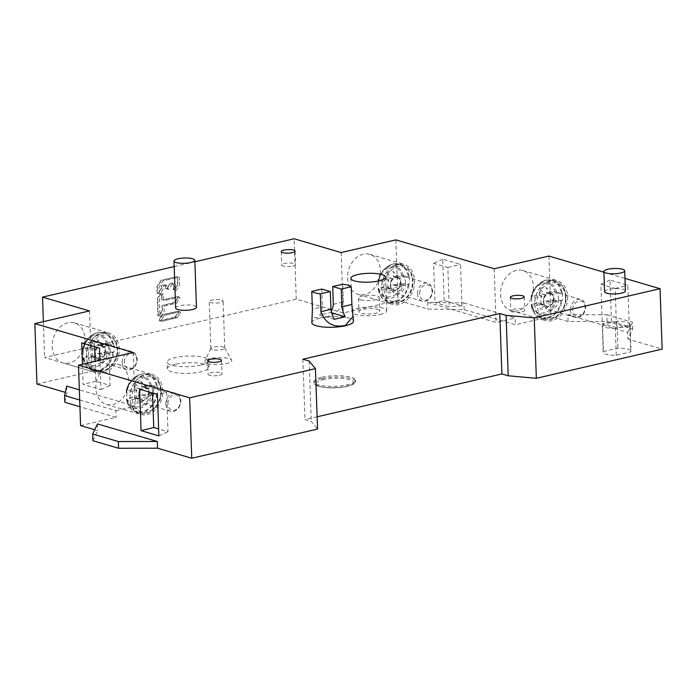 <?xml version="1.0" encoding="UTF-8"?>
<svg xmlns="http://www.w3.org/2000/svg" width="697" height="697" viewBox="0 0 697 697"><rect width="100%" height="100%" fill="white"/><g stroke="black" fill="none" stroke-linecap="round" stroke-linejoin="round"><path stroke-width="0.52" stroke-dasharray="3.48 2.61" d="M321.909 377.26A20.84 5.306 178 0 1 343.778 375.944A20.84 5.306 178 0 1 355.557 380.301A20.84 5.306 178 0 1 347.559 384.788A20.84 5.306 178 0 1 325.691 386.103A20.84 5.306 178 0 1 313.903 381.756A20.84 5.306 178 0 1 321.909 377.26A2.082 1.228 76.9 0 0 323.26 379.647A18.758 4.774 178 0 1 349.572 379.612A18.758 4.774 178 0 1 346.348 386.426A18.758 4.774 178 0 1 320.036 386.46A18.758 4.774 178 0 1 323.26 379.647M321.953 378.602A20.84 5.306 -2 0 0 313.955 383.097A20.84 5.306 -2 0 0 325.734 387.445A20.84 5.306 -2 0 0 347.603 386.129A20.84 5.306 -2 0 0 355.609 381.642A20.84 5.306 -2 0 0 343.821 377.286A20.84 5.306 -2 0 0 321.953 378.602M36.958 384.038L91.656 371.353L44.634 357.544L296.242 299.17L343.272 312.979L397.97 300.294L427.897 309.076L464.141 309.66L515.44 324.724L550.996 316.473L568.099 321.5L607.078 321.448L632.728 328.975L627.945 339.073L662.15 349.119M64.838 402.291L66.886 392.829L65.3 392.367M80.591 425.606L116.146 417.355L79.928 406.726M92.91 440.722L97.693 430.624L94.696 429.744M317.126 416.797L304.981 419.62L311.28 421.467L317.553 429.064M616.279 355.261L615.338 328.409L629.818 325.055L630.75 351.907L616.279 355.261A13.896 3.537 -2 0 1 603.219 352.185L602.278 325.333A13.896 3.537 178 0 1 602.513 324.645L603.454 351.497A13.896 3.537 -2 0 0 603.219 352.185M603.454 351.497L617.925 348.143A13.896 3.537 -2 0 1 630.985 351.218L630.053 324.366A13.896 3.537 178 0 1 629.818 325.055M630.75 351.907A13.896 3.537 -2 0 0 630.985 351.218M175.339 364.296A20.84 5.306 -2 0 0 167.341 368.791A20.84 5.306 -2 0 0 179.12 373.148A20.84 5.306 -2 0 0 200.989 371.832A20.84 5.306 -2 0 0 208.995 367.336A20.84 5.306 -2 0 0 197.207 362.98A20.84 5.306 -2 0 0 175.339 364.296M207.584 363.564A13.548 3.45 -2 0 0 223.545 364.087A13.548 3.45 -2 0 0 231.648 360.166A13.548 3.45 -2 0 0 228.912 358.606A13.548 3.45 -2 0 0 214.641 357.875A13.548 3.45 -2 0 0 204.813 361.098A13.548 3.45 -2 0 0 207.584 363.564M341.164 252.567L343.272 312.979M395.861 239.873L397.97 300.294M464.141 309.66L463.906 302.942L427.662 302.367L427.897 309.076M463.906 302.942L515.205 318.015L515.44 324.724M548.887 256.06L550.996 316.473M607.078 321.448L606.843 314.73L567.863 314.783L568.099 321.5M606.843 314.73L632.493 322.267L632.728 328.975M567.863 314.783L627.718 332.364L627.945 339.073M627.718 332.364L632.493 322.267M302.864 359.199L304.981 419.62M309.172 361.055L311.28 421.467M97.458 423.915L97.693 430.624M79.693 400.008L115.911 410.646L116.146 417.355M66.651 386.112L66.886 392.829M89.547 310.932L91.656 371.353M43.38 321.648L44.634 357.544M296.242 299.17L294.134 238.757M174.198 266.576L194.881 261.776M177.326 296.556A0.688 0.523 -73.6 0 1 177.744 297.593L174.642 302.324A0.688 0.523 -73.6 0 1 174.267 302.611L162.445 305.356A0.688 0.523 -73.6 0 0 161.931 306.14L162.079 310.505A0.688 0.523 -73.6 0 1 161.939 311.01L158.838 315.741A0.688 0.523 -73.6 0 1 157.897 315.488L157.313 298.795A0.688 0.523 -73.6 0 1 157.452 298.29L160.554 293.568A0.688 0.523 -73.6 0 1 161.495 293.82L161.695 299.51A0.688 0.523 -73.6 0 0 162.262 300.05L177.326 296.556L179.408 297.166A0.688 0.523 -73.6 0 1 179.835 298.211L176.733 302.942A0.688 0.523 -73.6 0 1 176.358 303.221L164.527 305.966A0.688 0.523 106.4 0 0 164.013 306.75L164.161 311.123A0.688 0.523 -73.6 0 1 164.022 311.629L160.92 316.351A0.688 0.523 -73.6 0 1 159.979 316.098L159.395 299.414A0.688 0.523 -73.6 0 1 159.543 298.908L162.645 294.178A0.688 0.523 -73.6 0 1 163.577 294.43L163.778 300.119A0.688 0.523 106.4 0 0 164.344 300.66L179.408 297.166A0.688 0.523 -73.6 0 1 179.835 298.211L176.733 302.942A0.688 0.523 -73.6 0 1 176.358 303.221L164.527 305.966A0.688 0.523 106.4 0 0 164.013 306.75L164.161 311.123A0.688 0.523 -73.6 0 1 164.022 311.629L160.92 316.351A0.688 0.523 -73.6 0 1 159.979 316.098L159.395 299.414A0.688 0.523 -73.6 0 1 159.543 298.908L162.645 294.178A0.688 0.523 -73.6 0 1 163.577 294.43L163.778 300.119A0.688 0.523 106.4 0 0 164.344 300.66L179.408 297.166L177.744 296.678A0.688 0.523 -73.6 0 1 178.162 297.715L175.06 302.446A0.688 0.523 -73.6 0 1 174.686 302.733L162.863 305.478A0.688 0.523 -73.6 0 0 162.34 306.262L162.497 310.627A0.688 0.523 -73.6 0 1 162.357 311.132L159.256 315.863A0.688 0.523 -73.6 0 1 158.315 315.61L157.731 298.926A0.688 0.523 -73.6 0 1 157.87 298.412L160.972 293.69A0.688 0.523 -73.6 0 1 161.913 293.942L162.113 299.632A0.688 0.523 -73.6 0 0 162.68 300.172L177.744 296.678M174.781 317.196L159.395 320.759A0.688 0.523 -73.6 0 1 158.977 319.723L162.079 314.992A0.688 0.523 -73.6 0 1 162.453 314.704L177.84 311.141A0.688 0.523 -73.6 0 1 178.258 312.178L175.156 316.908A0.688 0.523 -73.6 0 1 174.781 317.196L176.864 317.806L161.477 321.378A0.688 0.523 -73.6 0 1 161.059 320.332L164.161 315.602A0.688 0.523 -73.6 0 1 164.536 315.323L179.922 311.751A0.688 0.523 -73.6 0 1 180.34 312.796L177.238 317.527A0.688 0.523 -73.6 0 1 176.864 317.806L161.477 321.378A0.688 0.523 -73.6 0 1 161.059 320.332L164.161 315.602A0.688 0.523 -73.6 0 1 164.536 315.323L179.922 311.751A0.688 0.523 -73.6 0 1 180.34 312.796L177.238 317.527A0.688 0.523 -73.6 0 1 176.864 317.806L175.2 317.318L159.813 320.89A0.688 0.523 -73.6 0 1 159.395 319.845L162.497 315.114A0.688 0.523 -73.6 0 1 162.871 314.826L178.249 311.263A0.688 0.523 -73.6 0 1 178.676 312.308L175.574 317.03A0.688 0.523 -73.6 0 1 175.2 317.318M167.019 288.663L168.683 289.159L166.6 288.541L169.702 283.81A0.688 0.523 -73.6 0 1 170.077 283.531L172.551 282.956A0.688 0.523 -73.6 0 1 173.117 283.496L173.318 289.185L175.4 289.795L175.2 284.106A0.688 0.523 106.4 0 0 174.642 283.566L172.159 284.141A0.688 0.523 106.4 0 0 171.784 284.428L168.683 289.159A0.688 0.523 -73.6 0 1 167.742 288.898L167.637 285.857A0.688 0.523 106.4 0 0 167.071 285.326L163.83 286.075A0.688 0.523 106.4 0 0 163.316 286.859L163.377 288.575A0.688 0.523 -73.6 0 1 163.237 289.081L160.136 293.812A0.688 0.523 -73.6 0 1 159.195 293.559L158.977 287.478A0.688 0.523 -73.6 0 1 159.125 286.972L162.959 281.126A0.688 0.523 -73.6 0 1 163.333 280.847L178.772 277.258A0.688 0.523 -73.6 0 1 179.338 277.798L179.582 284.82A0.688 0.523 -73.6 0 1 179.443 285.326L176.341 290.057A0.688 0.523 -73.6 0 1 175.4 289.795L175.2 284.106A0.688 0.523 106.4 0 0 174.642 283.566L172.159 284.141A0.688 0.523 106.4 0 0 171.784 284.428L168.683 289.159A0.688 0.523 -73.6 0 1 167.742 288.898L167.637 285.857A0.688 0.523 106.4 0 0 167.071 285.326L163.83 286.075A0.688 0.523 106.4 0 0 163.316 286.859L163.377 288.575A0.688 0.523 -73.6 0 1 163.237 289.081L160.136 293.812A0.688 0.523 -73.6 0 1 159.195 293.559L158.977 287.478A0.688 0.523 -73.6 0 1 159.125 286.972L162.959 281.126A0.688 0.523 -73.6 0 1 163.333 280.847L178.772 277.258A0.688 0.523 -73.6 0 1 179.338 277.798L179.582 284.82A0.688 0.523 -73.6 0 1 179.443 285.326L176.341 290.057A0.688 0.523 -73.6 0 1 175.4 289.795L173.736 289.307L173.536 283.618A0.688 0.523 -73.6 0 0 172.969 283.078L170.495 283.653A0.688 0.523 -73.6 0 0 170.12 283.94L167.019 288.663A0.688 0.523 -73.6 0 1 166.078 288.41L165.973 285.369A0.688 0.523 -73.6 0 0 165.407 284.829L162.166 285.587A0.688 0.523 -73.6 0 0 161.652 286.371L161.713 288.088A0.688 0.523 -73.6 0 1 161.565 288.593L158.463 293.324A0.688 0.523 -73.6 0 1 157.522 293.071L157.313 286.99A0.688 0.523 -73.6 0 1 157.452 286.484L161.286 280.638A0.688 0.523 -73.6 0 1 161.66 280.351L177.108 276.77A0.688 0.523 -73.6 0 1 177.674 277.31L177.918 284.332A0.688 0.523 -73.6 0 1 177.77 284.838L174.668 289.56A0.688 0.523 -73.6 0 1 173.736 289.307M166.6 288.541A0.688 0.523 -73.6 0 1 165.659 288.288L165.555 285.247A0.688 0.523 -73.6 0 0 164.989 284.707L161.748 285.465A0.688 0.523 -73.6 0 0 161.234 286.249L161.295 287.966A0.688 0.523 -73.6 0 1 161.146 288.471L158.045 293.202A0.688 0.523 -73.6 0 1 157.113 292.949L156.895 286.868A0.688 0.523 -73.6 0 1 157.034 286.362L160.868 280.516A0.688 0.523 -73.6 0 1 161.251 280.229L176.69 276.648A0.688 0.523 -73.6 0 1 177.256 277.188L177.5 284.202A0.688 0.523 -73.6 0 1 177.36 284.707L174.25 289.438A0.688 0.523 -73.6 0 1 173.318 289.185M603.898 272.213L624.965 278.399M175.644 308.013A10.42 2.657 178 0 1 182.623 305.251A10.42 2.657 178 0 1 194.263 305.748A10.42 2.657 178 0 1 196.467 307.281M311.847 322.676A20.84 5.306 178 0 1 319.845 318.18A20.84 5.306 178 0 1 341.713 316.874A20.84 5.306 178 0 1 353.492 321.221M604.578 291.651A10.42 2.657 178 0 1 611.557 288.889A10.42 2.657 178 0 1 623.196 289.386A10.42 2.657 178 0 1 625.409 290.919M347.568 278.147A20.84 15.987 106.4 0 0 358.101 294.334A20.84 15.987 106.4 0 0 361.935 294.831A20.84 15.987 106.4 0 0 380.388 270.532A20.84 15.987 106.4 0 0 369.846 254.344A20.84 15.987 106.4 0 0 360.549 255.119A20.84 15.987 106.4 0 0 347.568 278.147M414.584 280.577A20.84 15.987 -73.6 0 1 392.306 304.38A20.84 15.987 -73.6 0 1 381.773 288.192A20.84 15.987 -73.6 0 1 404.051 264.39A20.84 15.987 -73.6 0 1 414.584 280.577M427.662 302.367L496.064 322.45L515.205 318.015M494.19 268.746L496.064 322.45M444.172 300.607L442.726 259.179L460.534 264.416L461.98 305.835L444.172 300.607L434.972 302.559L449.225 306.741L447.857 267.535L433.604 263.353L434.972 302.559M500.594 294.334A20.84 15.987 106.4 0 0 511.136 310.522A20.84 15.987 106.4 0 0 533.414 286.72A20.84 15.987 106.4 0 0 522.872 270.532A20.84 15.987 106.4 0 0 500.594 294.334M611.469 321.517L610.023 280.089L627.831 285.317L629.278 326.745L611.469 321.517L602.269 323.469L616.523 327.651L615.155 288.445L600.901 284.263L602.269 323.469M115.911 410.646L135.052 406.203L79.345 389.841M133.179 352.499L135.052 406.203M128.649 380.623A20.84 15.987 106.4 0 0 118.107 364.435A20.84 15.987 106.4 0 0 95.829 388.238A20.84 15.987 106.4 0 0 106.362 404.426A20.84 15.987 106.4 0 0 128.649 380.623M82.464 364.261L83.161 384.361L100.978 389.588L99.95 360.21M52.197 346.67A20.84 15.987 106.4 0 0 62.739 362.858A20.84 15.987 106.4 0 0 72.035 362.083A20.84 15.987 106.4 0 0 85.017 339.056A20.84 15.987 106.4 0 0 74.474 322.868A20.84 15.987 106.4 0 0 70.65 322.371A20.84 15.987 106.4 0 0 52.197 346.67M86.402 356.716A20.84 15.987 -73.6 0 1 108.68 332.913A20.84 15.987 -73.6 0 1 119.222 349.101A20.84 15.987 -73.6 0 1 96.935 372.904A20.84 15.987 -73.6 0 1 86.402 356.716M81.715 342.933L94.478 342.027L108.723 346.209L99.532 348.16M108.723 346.209L110.1 385.415L95.846 381.233L95.149 361.325M94.644 346.731L94.478 342.027M95.846 381.233L83.161 384.361M100.978 389.588L110.1 385.415M130.025 398.275A20.84 15.987 -73.6 0 1 152.312 374.472A20.84 15.987 -73.6 0 1 162.845 390.66A20.84 15.987 -73.6 0 1 140.567 414.462A20.84 15.987 -73.6 0 1 130.025 398.275M139.618 389.222L152.373 388.316L166.627 392.498L157.426 394.45M152.538 393.012L152.373 388.316M166.627 392.498L167.994 431.704L158.637 428.951M158.872 435.878L167.994 431.704M610.023 280.089L600.901 284.263M615.155 288.445L627.831 285.317M629.278 326.745L616.523 327.651M567.619 296.765A20.84 15.987 -73.6 0 1 545.333 320.559A20.84 15.987 -73.6 0 1 534.799 304.371A20.84 15.987 -73.6 0 1 557.077 280.577A20.84 15.987 -73.6 0 1 567.619 296.765M442.726 259.179L433.604 263.353M447.857 267.535L460.534 264.416M461.98 305.835L449.225 306.741M333.332 304.293L343.333 301.967C339.718 311.681 331.877 316.961 319.836 317.815L311.664 317.492M343.333 301.967L342.715 284.21M334.281 319.313L319.696 315.035L330.639 312.5A21.058 12.398 76.9 0 0 331.345 311.289M319.696 315.035A21.058 12.398 -103.1 0 0 322.397 306.828L312.395 309.146M331.728 312.822L330.639 312.5M321.779 289.072L322.397 306.828M380.057 314.46A17.364 4.426 -2 0 0 386.722 310.714A17.364 4.426 -2 0 0 376.903 307.081A17.364 4.426 -2 0 0 358.676 308.179A17.364 4.426 -2 0 0 352.011 311.925A17.364 4.426 -2 0 0 361.83 315.549A17.364 4.426 -2 0 0 380.057 314.46M377.574 309.416A10.42 2.657 178 0 1 379.778 310.958A10.42 2.657 178 0 1 372.799 313.711A10.42 2.657 178 0 1 361.159 313.223A10.42 2.657 178 0 1 358.955 311.681A10.42 2.657 178 0 1 365.934 308.919A10.42 2.657 178 0 1 377.574 309.416M360.689 299.797A10.42 2.657 -2 0 0 372.329 300.285A10.42 2.657 -2 0 0 379.307 297.532A10.42 2.657 -2 0 0 377.103 295.99A10.42 2.657 -2 0 0 365.463 295.493A10.42 2.657 -2 0 0 358.485 298.255A10.42 2.657 -2 0 0 360.689 299.797M219.311 375.265A6.944 1.769 -2 0 0 221.977 373.766A6.944 1.769 -2 0 0 218.048 372.32A6.944 1.769 -2 0 0 210.755 372.756A6.944 1.769 -2 0 0 208.089 374.254A6.944 1.769 -2 0 0 212.019 375.7A6.944 1.769 -2 0 0 219.311 375.265M522.036 311.777A6.944 1.769 -2 0 0 524.702 310.278A6.944 1.769 -2 0 0 520.772 308.832A6.944 1.769 -2 0 0 513.489 309.268A6.944 1.769 -2 0 0 510.814 310.766A6.944 1.769 -2 0 0 514.743 312.212A6.944 1.769 -2 0 0 522.036 311.777M292.906 266.054A6.944 1.769 -2 0 0 295.572 264.555A6.944 1.769 -2 0 0 291.642 263.109A6.944 1.769 -2 0 0 284.35 263.544A6.944 1.769 -2 0 0 281.684 265.043A6.944 1.769 -2 0 0 285.613 266.498A6.944 1.769 -2 0 0 292.906 266.054M630.053 324.366A13.896 3.537 178 0 0 616.984 321.291L617.925 348.143M616.984 321.291L602.513 324.645M615.338 328.409A13.896 3.537 178 0 1 602.278 325.333M200.753 365.115A20.84 5.306 178 0 1 178.885 366.43A20.84 5.306 178 0 1 167.106 362.083A20.84 5.306 178 0 1 175.104 357.587A20.84 5.306 178 0 1 196.972 356.272A20.84 5.306 178 0 1 208.76 360.628A20.84 5.306 178 0 1 200.753 365.115M212.332 349.598A6.944 1.769 178 0 1 210.86 348.57A6.944 1.769 178 0 1 210.912 348.334A6.944 1.769 178 0 1 215.948 346.688A6.944 1.769 178 0 1 223.275 347.062A6.944 1.769 178 0 1 224.678 347.855A6.944 1.769 178 0 1 224.748 348.091A6.944 1.769 178 0 1 220.095 349.929A6.944 1.769 178 0 1 212.332 349.598M221.629 300.067A6.944 1.769 178 0 1 223.101 301.095A6.944 1.769 178 0 1 218.449 302.934A6.944 1.769 178 0 1 210.694 302.611A6.944 1.769 178 0 1 209.222 301.583A6.944 1.769 178 0 1 213.874 299.745A6.944 1.769 178 0 1 221.629 300.067M104.933 350.251A7.928 6.081 -73.6 0 1 104.158 354.451L113.986 352.168A19.69 15.107 106.4 0 0 114.195 348.099A19.69 15.107 106.4 0 0 113.707 344.196L103.879 346.47A7.928 6.081 -73.6 0 1 103.992 346.67A7.928 6.081 -73.6 0 1 104.933 350.251M113.986 352.168L106.728 351.898L99.41 353.588A1.499 1.15 106.4 0 0 98.277 355.313L98.434 359.783A10.986 8.434 -73.6 0 1 97.38 360.436A10.986 8.434 -73.6 0 1 91.934 361.168L91.777 356.82A1.499 1.15 106.4 0 0 90.549 355.644L82.856 357.639A16.58 12.72 106.4 0 0 93.52 367.023A16.58 12.72 106.4 0 0 106.31 357.57A16.58 12.72 106.4 0 0 108.14 351.776M98.434 359.783L103.513 356.603L104.472 355.182L104.158 354.451M91.777 356.82L96.561 358.223L96.9 357.822L96.264 357.195L90.549 355.644M83.379 351.218A19.69 15.107 106.4 0 0 83.178 355.287A19.69 15.107 106.4 0 0 83.657 359.19L93.485 356.916A7.928 6.081 -73.6 0 1 92.44 353.144A7.928 6.081 -73.6 0 1 93.206 348.944L82.865 350.957A19.438 14.907 -73.6 0 1 85.121 343.447A19.438 14.907 -73.6 0 1 89.547 337.174L89.547 337.174A19.438 14.907 -73.6 0 1 112.775 344.03L106.449 343.917L99.131 345.616A1.499 1.15 106.4 0 1 97.902 344.44L102.895 345.904L97.746 339.97L97.902 344.44M93.485 356.916L95.289 357.03M91.019 355.653L96.264 357.195A6.691 5.14 106.4 0 1 94.914 353.362A7.501 1.908 178 0 0 102.72 352.882A7.501 1.908 -2 0 0 105.604 351.262A7.501 1.908 -2 0 0 105.465 350.913A6.691 5.14 106.4 0 0 104.672 347.89L104.672 347.89A6.691 5.14 106.4 0 0 104.193 347.176L98.66 345.607M106.449 343.917C103.461 330.404 85.269 334.525 83.187 349.31L90.27 347.664A1.499 1.15 106.4 0 0 91.403 345.939L91.255 341.6L96.177 347.35L96.561 348.047L95.977 348.97L93.206 348.944M103.879 346.47L104.193 347.176L102.895 345.904M91.255 341.6A10.986 8.434 -73.6 0 1 97.746 339.97M113.707 344.196L112.775 344.03M107.869 343.804A16.58 12.72 106.4 0 0 88.188 338.515A16.58 12.72 106.4 0 0 84.415 343.874A16.58 12.72 106.4 0 0 82.586 349.659L83.187 349.31L82.586 349.659L82.865 350.957M113.045 352.002A19.438 14.907 -73.6 0 1 110.788 359.513A19.438 14.907 -73.6 0 1 95.524 370.595A19.438 14.907 -73.6 0 1 83.152 358.972A19.438 14.907 -73.6 0 1 83.143 358.929L83.657 359.19M110.196 351.192A9.375 7.197 106.4 0 0 105.447 343.909A9.375 7.197 106.4 0 0 95.428 354.616A9.375 7.197 106.4 0 0 100.168 361.9A9.375 7.197 106.4 0 0 110.196 351.192M82.856 357.639L83.143 358.964A19.438 14.907 -73.6 0 1 83.143 358.964C85.252 364.357 85.069 367.206 92.928 370.525L92.928 370.525A19.69 15.107 106.4 0 0 99.131 370.665A19.69 15.107 106.4 0 0 113.777 352.107M106.728 351.898C104.611 366.735 86.428 370.76 83.466 357.282M96.561 358.223L91.934 361.168M148.557 391.81A7.928 6.081 -73.6 0 1 147.79 396.009L157.618 393.735A19.69 15.107 106.4 0 0 157.818 389.667A19.69 15.107 106.4 0 0 157.339 385.763L147.511 388.037A7.928 6.081 -73.6 0 1 147.625 388.229A7.928 6.081 -73.6 0 1 148.557 391.81M151.772 393.343L143.042 395.155A1.499 1.15 106.4 0 0 141.909 396.881L142.066 401.341A10.986 8.434 -73.6 0 1 141.012 402.003A10.986 8.434 -73.6 0 1 135.558 402.727L135.41 398.379A1.499 1.15 106.4 0 0 134.181 397.203L126.488 399.198A16.58 12.72 106.4 0 0 137.152 408.59A16.58 12.72 106.4 0 0 149.942 399.137A16.58 12.72 106.4 0 0 151.772 393.343L157.618 393.735M142.066 401.341L147.145 398.161L148.104 396.741L147.79 396.009M135.41 398.379L140.193 399.782L140.533 399.39L139.888 398.754L134.181 397.203M127.011 392.786A19.69 15.107 106.4 0 0 126.81 396.854A19.69 15.107 106.4 0 0 127.29 400.758L137.117 398.484A7.928 6.081 -73.6 0 1 136.072 394.702A7.928 6.081 -73.6 0 1 136.839 390.503L126.497 392.524A19.438 14.907 -73.6 0 1 128.753 385.014A19.438 14.907 -73.6 0 1 133.179 378.741L133.179 378.741A19.438 14.907 -73.6 0 1 156.407 385.598L150.082 385.485L142.763 387.175A1.499 1.15 106.4 0 1 141.535 385.999L146.527 387.471L141.378 381.538L141.535 385.999M137.117 398.484L138.921 398.597M150.082 385.485C147.093 371.971 128.901 376.092 126.819 390.869L133.902 389.231A1.499 1.15 106.4 0 0 135.035 387.506L134.887 383.158L139.809 388.909L140.193 389.614L139.609 390.529L136.839 390.503M147.511 388.037L147.773 388.778L142.293 387.166M148.104 396.741A6.691 5.14 106.4 0 0 149.088 392.481A6.691 5.14 106.4 0 0 148.304 389.457A6.691 5.14 106.4 0 0 147.825 388.743L146.527 387.471M134.887 383.158A10.986 8.434 -73.6 0 1 141.378 381.538M157.339 385.763L156.407 385.598M151.502 385.371A16.58 12.72 106.4 0 0 131.82 380.083A16.58 12.72 106.4 0 0 128.048 385.432A16.58 12.72 106.4 0 0 126.218 391.226L126.819 390.869L126.218 391.226L126.497 392.524M156.677 393.57A19.438 14.907 -73.6 0 1 154.42 401.08A19.438 14.907 -73.6 0 1 139.156 412.154A19.438 14.907 -73.6 0 1 126.776 400.54A19.438 14.907 -73.6 0 1 126.776 400.531L127.29 400.758M153.819 392.76A9.375 7.197 106.4 0 0 149.08 385.476A9.375 7.197 106.4 0 0 139.051 396.184A9.375 7.197 106.4 0 0 143.8 403.467A9.375 7.197 106.4 0 0 153.819 392.76M126.776 400.531A19.438 14.907 -73.6 0 1 126.767 400.496L126.488 399.198M150.36 393.457C148.243 408.303 130.06 412.319 127.098 398.85M140.193 399.782L135.558 402.727M553.331 298.22A7.928 6.081 -73.6 0 1 552.425 302.402L562.261 300.625A19.69 15.107 106.4 0 0 562.601 296.547A19.69 15.107 106.4 0 0 562.252 292.592L552.416 294.378A7.928 6.081 -73.6 0 1 553.331 298.22M555.004 300.172L547.676 301.496A1.499 1.15 106.4 0 0 546.5 303.169L546.5 307.665A10.986 8.434 -73.6 0 1 545.777 308.1A10.986 8.434 -73.6 0 1 540.001 308.727L539.992 304.345A1.499 1.15 106.4 0 0 538.807 303.108L531.724 304.389C534.216 318.085 552.407 314.974 555.004 300.172L562.261 300.625M546.5 307.665L551.745 304.458L552.738 303.082L552.425 302.402M539.992 304.345L544.775 305.756L545.132 305.347L544.514 304.676L538.807 303.108M531.898 298.089A19.69 15.107 106.4 0 0 531.558 302.167A19.69 15.107 106.4 0 0 531.907 306.122L541.743 304.336A7.928 6.081 -73.6 0 1 540.828 300.494A7.928 6.081 -73.6 0 1 541.735 296.312L531.384 297.837A19.438 14.907 -73.6 0 1 533.876 290.414A19.438 14.907 -73.6 0 1 537.945 284.838A19.438 14.907 -73.6 0 1 561.32 292.418L554.995 292.139L547.668 293.463A1.499 1.15 106.4 0 1 546.483 292.217L551.475 293.69L546.474 287.722L546.483 292.217M541.743 304.336L543.547 304.493M539.234 303.125L544.514 304.676A6.691 5.14 106.4 0 1 543.312 300.755A7.501 1.725 179.9 0 0 551.118 300.546A7.501 1.725 -0.1 0 0 554.01 299.179A7.501 1.725 -0.1 0 0 553.862 298.839A6.691 5.14 106.4 0 0 553.069 295.554L553.069 295.554A6.691 5.14 106.4 0 0 552.73 295.014L547.241 293.446M554.995 292.139C552.468 278.399 534.268 281.614 531.715 296.356L538.798 295.075A1.499 1.15 106.4 0 0 539.975 293.402L539.975 289.02L544.758 294.805L545.124 295.502L544.505 296.399L541.735 296.312M547.668 293.463L552.704 294.944L552.416 294.378L552.73 295.014L551.475 293.69M539.975 289.02A10.986 8.434 -73.6 0 1 546.474 287.722M562.252 292.592L561.32 292.418M556.406 292.078A16.58 12.72 106.4 0 0 536.585 286.179A16.58 12.72 106.4 0 0 536.585 286.188A16.58 12.72 106.4 0 0 533.118 290.937A16.58 12.72 106.4 0 0 531.105 296.661L531.715 296.356L531.105 296.661L531.384 297.837M561.329 300.442A19.438 14.907 -73.6 0 1 558.837 307.874A19.438 14.907 -73.6 0 1 543.616 318.241A19.438 14.907 -73.6 0 1 531.55 306.636A19.438 14.907 -73.6 0 1 531.393 305.87L531.907 306.122M558.593 299.231A9.375 7.197 106.4 0 0 553.845 291.573A9.375 7.197 106.4 0 0 543.817 301.906A9.375 7.197 106.4 0 0 548.565 309.564A9.375 7.197 106.4 0 0 558.593 299.231M531.393 305.87L531.114 304.694A16.58 12.72 106.4 0 0 531.131 304.763A16.58 12.72 106.4 0 0 531.131 304.772A16.58 12.72 106.4 0 0 541.421 314.678A16.58 12.72 106.4 0 0 554.411 305.826A16.58 12.72 106.4 0 0 556.424 300.102M544.775 305.756L540.001 308.727M400.305 281.997A7.928 6.081 -73.6 0 1 399.416 286.179L409.252 284.332A19.69 15.107 106.4 0 0 409.575 280.255A19.69 15.107 106.4 0 0 409.209 276.308L399.372 278.155A7.928 6.081 -73.6 0 1 400.305 281.997M403.406 283.827L394.668 285.282A1.499 1.15 106.4 0 0 393.491 286.964L393.517 291.451A10.986 8.434 -73.6 0 1 392.751 291.912A10.986 8.434 -73.6 0 1 387.018 292.557L386.992 288.183A1.499 1.15 106.4 0 0 385.798 286.946L378.105 288.584A16.58 12.72 106.4 0 0 388.429 298.49A16.58 12.72 106.4 0 0 401.42 289.569A16.58 12.72 106.4 0 0 403.406 283.827L409.252 284.332M393.517 291.451L398.745 288.244L399.729 286.859L399.416 286.179M386.992 288.183L391.766 289.586L392.132 289.177L391.505 288.514L385.798 286.946M378.854 282.015A19.69 15.107 106.4 0 0 378.532 286.084A19.69 15.107 106.4 0 0 378.898 290.03L388.734 288.183A7.928 6.081 -73.6 0 1 387.802 284.35A7.928 6.081 -73.6 0 1 388.691 280.159L378.332 281.762A19.438 14.907 -73.6 0 1 380.797 274.322A19.438 14.907 -73.6 0 1 384.918 268.659A19.438 14.907 -73.6 0 1 384.918 268.65A19.438 14.907 -73.6 0 1 408.268 276.134L401.951 275.881L394.624 277.258A1.499 1.15 106.4 0 1 393.43 276.021L398.423 277.484L393.404 271.525L393.43 276.021M388.734 288.183L390.538 288.34M386.234 286.964L391.505 288.514A6.691 5.14 106.4 0 1 390.285 284.603A7.501 1.751 179.7 0 0 398.092 284.359A7.501 1.751 -0.3 0 0 400.975 282.956A7.501 1.751 -0.3 0 0 400.836 282.625A6.691 5.14 106.4 0 0 400.043 279.366L400.043 279.366A6.691 5.14 106.4 0 0 399.686 278.809L394.188 277.232M401.951 275.881C399.364 262.168 381.154 265.496 378.663 280.255L385.755 278.922A1.499 1.15 106.4 0 0 386.931 277.24L386.905 272.867L391.705 278.643L392.071 279.349L391.461 280.246L388.691 280.159M394.624 277.258L399.66 278.73L399.372 278.155L399.686 278.809L398.423 277.484M386.905 272.867A10.986 8.434 -73.6 0 1 393.404 271.525M409.209 276.308L408.268 276.134M403.363 275.812A16.58 12.72 106.4 0 0 383.559 270A16.58 12.72 106.4 0 0 380.048 274.827A16.58 12.72 106.4 0 0 378.062 280.56L378.663 280.255L378.062 280.56L378.332 281.762M408.32 284.158A19.438 14.907 -73.6 0 1 405.854 291.599A19.438 14.907 -73.6 0 1 390.625 302.062A19.438 14.907 -73.6 0 1 378.515 290.449A19.438 14.907 -73.6 0 1 378.384 289.778L378.898 290.03M405.567 282.991A9.375 7.197 106.4 0 0 400.819 275.385A9.375 7.197 106.4 0 0 390.79 285.77A9.375 7.197 106.4 0 0 395.539 293.376A9.375 7.197 106.4 0 0 405.567 282.991M378.384 289.786L378.515 290.44A19.438 14.907 -73.6 0 1 378.515 290.44C382.183 299.632 381.041 297.976 388.299 302.01A19.69 15.107 106.4 0 0 388.299 302.01A19.69 15.107 106.4 0 0 393.953 302.254A19.69 15.107 106.4 0 0 409.043 284.271M401.995 283.906C399.459 298.717 381.268 301.949 378.715 288.279M391.766 289.586L387.018 292.557M346.348 386.426A2.082 1.228 -103.1 0 0 346.749 386.443A2.082 1.228 -103.1 0 0 347.559 384.788M99.41 353.588L104.445 355.069M104.472 355.182A6.691 5.14 106.4 0 0 105.465 350.913M96.9 357.822A6.691 5.14 106.4 0 0 101.666 358.127L101.666 358.127A6.691 5.14 106.4 0 0 103.513 356.603M95.977 348.97A6.691 5.14 106.4 0 0 94.914 353.362M103.156 346.217A6.691 5.14 106.4 0 0 96.561 348.047M104.167 347.089L99.131 345.616M90.27 347.664L95.01 349.058M96.177 347.35L91.403 345.939M82.586 349.624C83.37 345.224 85.234 341.521 88.188 338.524A16.58 12.72 106.4 0 0 88.188 338.524L89.547 337.174C94.156 332.87 98.983 331.389 104.027 332.739L104.027 332.739A19.69 15.107 106.4 0 0 97.815 332.6A19.69 15.107 106.4 0 0 83.17 351.157M113.498 344.135A19.69 15.107 106.4 0 0 104.027 332.739L107.434 333.741A19.69 15.107 -73.6 0 1 117.392 349.04A19.69 15.107 -73.6 0 1 102.546 371.667A19.69 15.107 -73.6 0 1 96.334 371.527L96.334 371.527A19.69 15.107 -73.6 0 1 86.376 356.228A19.69 15.107 -73.6 0 1 101.222 333.602A19.69 15.107 -73.6 0 1 107.434 333.741C113.681 335.945 117.105 341.121 117.706 349.267L117.131 349.589A18.192 13.957 -73.6 0 1 103.417 370.49A18.192 13.957 -73.6 0 1 88.484 356.219A18.192 13.957 -73.6 0 1 102.198 335.327A18.192 13.957 -73.6 0 1 117.131 349.589M83.448 359.129A19.69 15.107 106.4 0 0 92.928 370.525L96.334 371.527C106.327 375.099 118.612 362.396 117.706 349.267L117.392 349.04M86.376 356.228L88.484 356.219M122.202 362.484A9.375 7.197 -73.6 0 1 132.23 351.776A9.375 7.197 -73.6 0 1 136.969 359.06A9.375 7.197 -73.6 0 1 126.95 369.767A9.375 7.197 -73.6 0 1 122.202 362.484L124.31 362.475A7.876 6.046 -73.6 0 1 130.243 353.431A7.876 6.046 -73.6 0 1 136.717 359.608A7.876 6.046 -73.6 0 1 130.775 368.652A7.876 6.046 -73.6 0 1 124.31 362.475M136.969 359.06L136.717 359.608M103.269 356.777L98.277 355.313M143.042 395.155L148.078 396.637M140.533 399.39A6.691 5.14 106.4 0 0 145.298 399.695A7.501 7.501 0 0 0 149.236 392.829A7.501 1.908 -2 0 1 146.353 394.45A7.501 1.908 178 0 1 138.546 394.92A6.691 5.14 106.4 0 0 139.888 398.754L134.652 397.22M141.012 402.003L145.298 399.695A6.691 5.14 106.4 0 0 147.145 398.161M147.625 388.229L148.304 389.457A7.501 7.501 0 0 1 149.236 392.829A7.501 1.908 -2 0 0 149.088 392.481M139.609 390.529A6.691 5.14 106.4 0 0 138.546 394.92M146.788 387.785A6.691 5.14 106.4 0 0 140.193 389.614M147.799 388.656L142.763 387.175M133.902 389.231L138.642 390.625M139.809 388.909L135.035 387.506M126.218 391.191C127.002 386.783 128.867 383.089 131.82 380.092A16.58 12.72 106.4 0 0 131.82 380.092L133.179 378.741C137.788 374.428 142.615 372.956 147.659 374.306A19.69 15.107 106.4 0 0 147.651 374.306A19.69 15.107 106.4 0 0 141.447 374.167A19.69 15.107 106.4 0 0 126.802 392.725M157.13 385.702A19.69 15.107 106.4 0 0 147.659 374.306M130.008 397.787A19.69 15.107 -73.6 0 1 144.854 375.169A19.69 15.107 -73.6 0 1 151.066 375.3A19.69 15.107 -73.6 0 1 151.066 375.308A19.69 15.107 -73.6 0 1 161.024 390.608A19.69 15.107 -73.6 0 1 146.178 413.234A19.69 15.107 -73.6 0 1 139.966 413.094L139.966 413.094A19.69 15.107 -73.6 0 1 130.008 397.787L132.116 397.787A18.192 13.957 -73.6 0 1 145.83 376.885A18.192 13.957 -73.6 0 1 160.763 391.148A18.192 13.957 -73.6 0 1 147.05 412.058A18.192 13.957 -73.6 0 1 132.116 397.787M127.081 400.697A19.69 15.107 106.4 0 0 136.56 412.093L136.56 412.093A19.69 15.107 106.4 0 0 142.763 412.232A19.69 15.107 106.4 0 0 157.409 393.674M161.024 390.608L160.763 391.156M165.834 404.042A9.375 7.197 -73.6 0 1 175.862 393.335A9.375 7.197 -73.6 0 1 180.601 400.627A9.375 7.197 -73.6 0 1 170.573 411.335A9.375 7.197 -73.6 0 1 165.834 404.042L167.942 404.042A7.876 6.046 -73.6 0 1 173.875 394.99A7.876 6.046 -73.6 0 1 180.349 401.167A7.876 6.046 -73.6 0 1 174.407 410.219A7.876 6.046 -73.6 0 1 167.942 404.042M180.601 400.627L180.349 401.167M146.901 398.344L141.909 396.881M547.676 301.496L552.712 302.977M552.738 303.082A6.691 5.14 106.4 0 0 553.862 298.839M545.132 305.347A6.691 5.14 106.4 0 0 550.064 305.791L550.064 305.791A6.691 5.14 106.4 0 0 551.745 304.458M544.505 296.399A6.691 5.14 106.4 0 0 543.312 300.755M551.728 294.003A6.691 5.14 106.4 0 0 545.124 295.502M538.798 295.075L543.538 296.469M544.758 294.805L539.975 293.402M562.043 292.531A19.69 15.107 106.4 0 0 552.425 280.403A19.69 15.107 106.4 0 0 546.849 280.133A19.69 15.107 106.4 0 0 531.689 298.028M565.807 297.488L566.121 297.697C565.746 289.159 562.313 283.723 555.831 281.405L555.831 281.405A19.69 15.107 -73.6 0 1 565.807 297.488A19.69 15.107 -73.6 0 1 550.308 319.461A19.69 15.107 -73.6 0 1 544.732 319.191A19.69 15.107 -73.6 0 1 534.765 303.108A19.69 15.107 -73.6 0 1 550.255 281.135A19.69 15.107 -73.6 0 1 555.831 281.405L552.425 280.403C544.061 280.116 547.11 278.478 537.945 284.838L536.585 286.179M531.698 306.061A19.69 15.107 106.4 0 0 541.325 318.189L544.732 319.191C554.498 322.659 566.565 310.618 566.121 297.697L565.546 297.967A18.192 13.957 -73.6 0 1 551.231 318.276A18.192 13.957 -73.6 0 1 536.864 303.169A18.192 13.957 -73.6 0 1 551.179 282.869A18.192 13.957 -73.6 0 1 565.546 297.967M531.114 304.694L531.541 306.628A19.438 14.907 -73.6 0 1 531.541 306.628C533.1 312.753 536.359 316.604 541.325 318.189L541.325 318.189A19.69 15.107 106.4 0 0 546.901 318.459A19.69 15.107 106.4 0 0 562.052 300.564M534.765 303.108L536.864 303.169M570.59 309.773A9.375 7.197 -73.6 0 1 580.627 299.431A9.375 7.197 -73.6 0 1 585.375 307.089A9.375 7.197 -73.6 0 1 575.347 317.431A9.375 7.197 -73.6 0 1 570.59 309.773L572.699 309.825A7.876 6.046 -73.6 0 1 578.902 301.034A7.876 6.046 -73.6 0 1 585.114 307.577A7.876 6.046 -73.6 0 1 578.919 316.368A7.876 6.046 -73.6 0 1 572.699 309.825M585.375 307.089L585.114 307.577M551.493 304.641L546.5 303.169M394.668 285.282L399.703 286.755M399.729 286.859A6.691 5.14 106.4 0 0 400.836 282.625M392.132 289.177A6.691 5.14 106.4 0 0 397.037 289.603L397.037 289.603A6.691 5.14 106.4 0 0 398.745 288.244M391.461 280.246A6.691 5.14 106.4 0 0 390.285 284.603M398.684 277.798A6.691 5.14 106.4 0 0 392.071 279.349M385.755 278.922L390.494 280.316M391.705 278.643L386.931 277.24M378.062 280.525L383.559 270L384.918 268.65C390.006 264.172 394.833 262.691 399.398 264.215A19.69 15.107 106.4 0 0 399.39 264.215A19.69 15.107 106.4 0 0 393.735 263.963A19.69 15.107 106.4 0 0 378.645 281.954M409 276.247A19.69 15.107 106.4 0 0 399.398 264.215L402.805 265.217A19.69 15.107 -73.6 0 1 412.772 281.196A19.69 15.107 -73.6 0 1 397.368 303.256A19.69 15.107 -73.6 0 1 391.705 303.003L391.705 303.003A19.69 15.107 -73.6 0 1 381.738 287.025A19.69 15.107 -73.6 0 1 397.142 264.965A19.69 15.107 -73.6 0 1 402.805 265.217C409.261 267.526 412.694 272.919 413.094 281.405L412.519 281.693A18.192 13.957 -73.6 0 1 398.283 302.071A18.192 13.957 -73.6 0 1 383.838 287.077A18.192 13.957 -73.6 0 1 398.074 266.69A18.192 13.957 -73.6 0 1 412.519 281.684M378.689 289.969A19.69 15.107 106.4 0 0 388.299 302.001L391.705 303.003C401.498 306.488 413.591 294.361 413.094 281.405L412.772 281.196M381.738 287.025L383.838 287.077M417.564 293.637A9.375 7.197 -73.6 0 1 427.601 283.252A9.375 7.197 -73.6 0 1 432.349 290.858A9.375 7.197 -73.6 0 1 422.312 301.243A9.375 7.197 -73.6 0 1 417.564 293.637L419.672 293.681A7.876 6.046 -73.6 0 1 425.841 284.855A7.876 6.046 -73.6 0 1 432.088 291.355A7.876 6.046 -73.6 0 1 425.928 300.18A7.876 6.046 -73.6 0 1 419.672 293.681M432.349 290.858L432.088 291.355M398.492 288.427L393.491 286.964M355.609 381.642L355.557 380.301C354.207 382.496 357.735 383.01 346.749 386.443C337.949 388.238 329.454 388.395 321.273 386.922C313.275 384.709 314.852 383.768 313.903 381.756L313.955 383.097M358.101 294.334L392.306 304.38M369.846 254.344L404.051 264.39M74.474 322.868L108.68 332.913M62.739 362.858L96.935 372.904M118.107 364.435L152.312 374.472M106.362 404.426L140.567 414.462M511.136 310.522L545.333 320.559M522.872 270.532L557.077 280.577M386.722 310.714L385.546 277.145M352.011 311.925L350.835 278.356M379.307 297.532L379.778 310.958M358.485 298.255L358.955 311.681M221.507 360.34L221.977 373.766M207.619 360.828L208.089 374.254M524.231 296.852L524.702 310.278M510.352 297.34L510.814 310.766M295.101 251.129L295.572 264.555M281.222 251.617L281.684 265.043M167.341 368.791L167.106 362.083M208.995 367.336L208.76 360.628M210.912 348.334L204.813 361.098M224.678 347.855L231.648 360.166M224.748 348.091L223.101 301.095M210.86 348.57L209.222 301.583M97.38 360.436L101.666 358.127A7.501 7.501 0 0 0 104.672 347.89L103.992 346.67M100.168 361.9L126.95 369.767C132.961 370.342 136.412 366.84 137.292 359.277C136.194 354.32 134.512 351.811 132.23 351.776L105.447 343.909M147.651 374.306L151.066 375.308C157.313 377.504 160.737 382.679 161.338 390.825C162.244 403.955 149.96 416.667 139.966 413.094L136.56 412.093C128.701 408.764 128.875 405.915 126.776 400.54M143.8 403.467L170.573 411.335C176.594 411.901 180.035 408.407 180.924 400.845C179.826 395.879 178.144 393.378 175.862 393.335L149.08 385.476M545.777 308.1L550.064 305.791A7.501 7.501 0 0 0 553.069 295.554L552.442 294.422M531.105 296.626L536.585 286.188M548.565 309.564L575.347 317.431C581.193 318.05 584.644 314.669 585.698 307.307C584.626 302.019 582.936 299.396 580.627 299.431L553.845 291.573M392.751 291.912L397.037 289.603A7.501 7.501 0 0 0 400.043 279.366L399.381 278.173M395.539 293.376L422.312 301.243C428.185 301.853 431.635 298.464 432.663 291.076C431.6 285.822 429.91 283.217 427.601 283.252L400.819 275.385"/><path stroke-width="1.05" d="M65.3 392.367L36.958 384.038L34.85 323.626L89.547 310.932L42.517 297.122L174.198 266.576M79.928 406.726L64.838 402.291L64.612 395.582L79.693 400.008M94.696 429.744L80.591 425.606L78.482 365.184L133.179 352.499L34.85 323.626M118.56 448.258L92.91 440.722L92.675 434.013L118.333 441.541L118.56 448.258L157.548 448.206L191.745 458.243L317.553 429.064L315.445 368.643L309.172 361.055L302.864 359.199L499.784 313.519L501.892 373.94L317.126 416.797M624.965 278.399L660.042 288.697L662.15 349.119L536.341 378.305L508.191 375.788L501.892 373.94M660.042 288.697L534.233 317.884L536.341 378.305M534.233 317.884L506.083 315.366L508.191 375.788M315.445 368.643L189.636 397.83L191.745 458.243M118.333 441.541L157.313 441.489L157.548 448.206M157.313 441.489L97.458 423.915L92.675 434.013M79.345 389.841L66.651 386.112L64.612 395.582M194.881 261.776L294.134 238.757L341.164 252.567L395.861 239.873L494.19 268.746L548.887 256.06L603.898 272.213M42.517 297.122L43.38 321.648M506.083 315.366L499.784 313.519M189.636 397.83L78.482 365.184M194.829 260.295L196.467 307.281A10.42 2.657 178 0 1 189.488 310.043A10.42 2.657 178 0 1 177.848 309.546A10.42 2.657 178 0 1 175.644 308.013L173.997 261.018A10.42 2.657 -2 0 0 176.21 262.56A10.42 2.657 -2 0 0 187.85 263.048A10.42 2.657 -2 0 0 194.829 260.295A10.42 2.657 -2 0 0 192.616 258.753A10.42 2.657 -2 0 0 180.976 258.265A10.42 2.657 -2 0 0 173.997 261.018M345.215 316.778A21.058 12.398 76.9 0 1 341.887 306.802L341.269 289.046L351.271 286.72L351.889 304.476L353.492 321.221A20.84 5.306 178 0 1 345.494 325.717A20.84 5.306 178 0 1 323.626 327.032A20.84 5.306 178 0 1 311.847 322.676L312.395 309.146L311.777 291.39A20.84 5.306 -2 0 0 320.324 293.899L330.326 291.581L330.944 309.337A21.058 12.398 -103.1 0 0 334.281 319.313L345.215 316.778L331.728 312.822M624.704 270.784L625.409 290.919A10.42 2.657 178 0 1 618.431 293.681A10.42 2.657 178 0 1 606.791 293.193A10.42 2.657 178 0 1 604.578 291.651L603.881 271.508A10.42 2.657 -2 0 0 606.085 273.05A10.42 2.657 -2 0 0 617.725 273.538A10.42 2.657 -2 0 0 624.704 270.784A10.42 2.657 -2 0 0 622.491 269.242A10.42 2.657 -2 0 0 610.851 268.754A10.42 2.657 -2 0 0 603.881 271.508M357.509 274.618A17.364 4.426 178 0 1 375.735 273.52A17.364 4.426 178 0 1 385.546 277.145A17.364 4.426 178 0 1 378.88 280.891A17.364 4.426 178 0 1 360.654 281.989A17.364 4.426 178 0 1 350.835 278.356A17.364 4.426 178 0 1 357.509 274.618M210.294 359.33A6.944 1.769 178 0 1 217.577 358.894A6.944 1.769 178 0 1 221.507 360.34A6.944 1.769 178 0 1 218.841 361.839A6.944 1.769 178 0 1 211.548 362.274A6.944 1.769 178 0 1 207.619 360.828A6.944 1.769 178 0 1 210.294 359.33M513.018 295.842A6.944 1.769 178 0 1 520.311 295.406A6.944 1.769 178 0 1 524.231 296.852A6.944 1.769 178 0 1 521.565 298.351A6.944 1.769 178 0 1 514.273 298.786A6.944 1.769 178 0 1 510.352 297.34A6.944 1.769 178 0 1 513.018 295.842M283.888 250.118A6.944 1.769 178 0 1 291.172 249.683A6.944 1.769 178 0 1 295.101 251.129A6.944 1.769 178 0 1 292.435 252.628A6.944 1.769 178 0 1 285.143 253.072A6.944 1.769 178 0 1 281.222 251.617A6.944 1.769 178 0 1 283.888 250.118M157.426 394.45L139.618 389.222L141.064 430.641L158.872 435.878L157.426 394.45M99.95 360.21L99.532 348.16L81.715 342.933L82.464 364.261M95.149 361.325L94.644 346.731M158.637 428.951L153.749 427.522L152.538 393.012M153.749 427.522L141.064 430.641M351.271 286.72A20.84 5.306 -2 0 0 342.715 284.21L332.713 286.528L341.269 289.046M353.318 316.037L345.485 325.351C333.61 328.017 325.438 323.46 320.942 311.655L320.324 293.899M332.713 286.528L333.332 304.293A21.058 12.398 76.9 0 1 331.345 311.289M351.889 304.476L341.887 306.802M330.944 309.337L320.942 311.655M311.777 291.39L321.779 289.072L330.326 291.581"/></g></svg>
